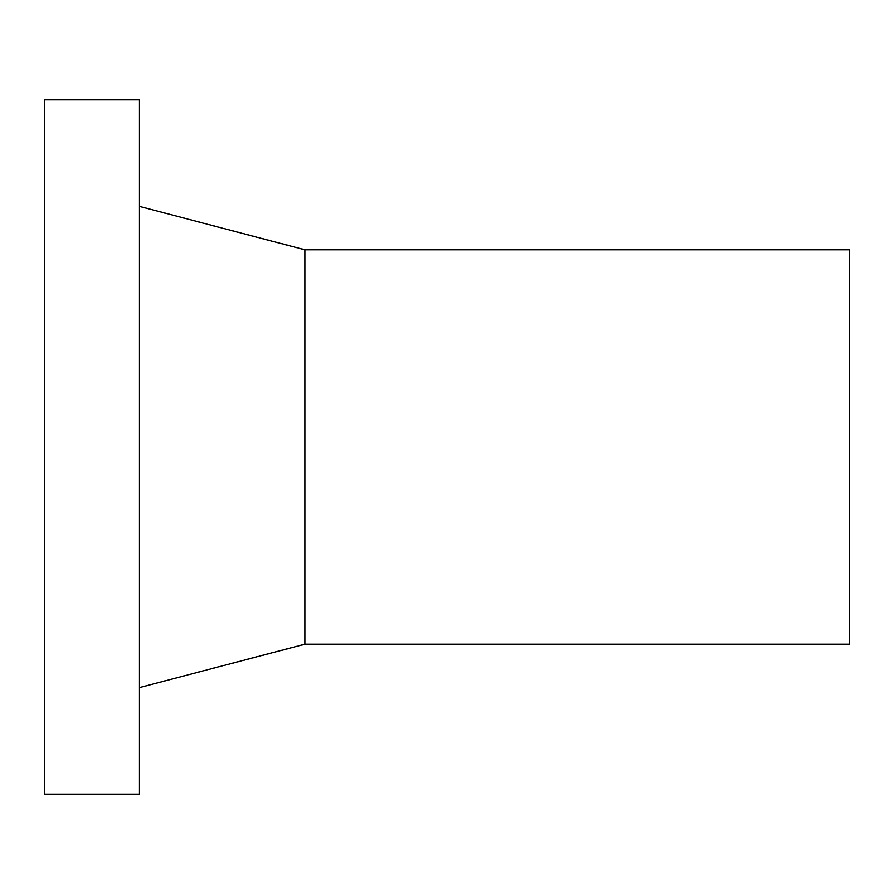 <?xml version="1.0" encoding="UTF-8"?>
<svg xmlns="http://www.w3.org/2000/svg" width="894" height="894" viewBox="0 0 894 894"><rect width="100%" height="100%" fill="white"/><g stroke="black" fill="none" stroke-linecap="round" stroke-linejoin="round"><path stroke-width="1.34" d="M139.363 99.916L44.7 99.916L44.7 794.084L139.363 794.084L139.363 99.916M139.363 687.587L305.01 644.205L849.3 644.205L849.3 249.795L305.01 249.795L139.363 206.413M305.01 644.205L305.01 249.795"/></g></svg>
